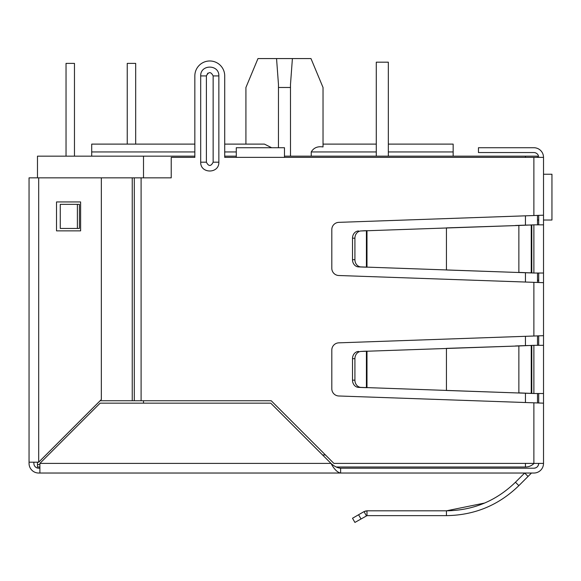 <?xml version="1.0" encoding="UTF-8"?>
<svg xmlns="http://www.w3.org/2000/svg" width="581" height="581" viewBox="0 0 581 581"><rect width="100%" height="100%" fill="white"/><g stroke="black" fill="none" stroke-linecap="round" stroke-linejoin="round"><path stroke-width="0.87" d="M543.518 215.195L543.518 282.671L338.781 275.51A7.226 7.226 0 0 1 331.809 268.284L331.809 229.582A7.226 7.226 0 0 1 338.781 222.356L543.518 215.195L543.518 157.364A9.637 9.637 0 0 0 533.881 147.727L478.453 147.727L478.453 152.549L533.881 152.549A4.822 4.822 0 0 1 538.696 157.364M543.518 328.454L543.518 333.269M537.49 280.26L538.696 280.26M543.518 282.671L543.518 463.391L333.872 463.391L271.225 400.745L132.243 400.745L132.243 177.844L171.221 177.844L171.221 157.364L194.838 157.364L194.838 75.915L194.838 144.11L91.704 144.11L91.704 156.158M531.245 473.261A0.77 0.77 0 0 1 531.782 473.036A0.77 0.77 0 0 0 531.245 473.261L528.056 476.442L524.65 473.036L515.449 482.237L518.862 485.643C498.701 505.23 474.568 515.231 446.44 515.637L366.989 515.637L366.989 510.815L446.44 510.815C473.21 510.438 496.21 500.909 515.449 482.237M484.598 503.052L446.44 510.815L446.44 515.637M360.99 518.927L358.579 514.751L352.507 518.259L354.918 522.428L366.989 515.637L366.415 515.79L364.004 511.621L366.989 510.815L365.079 511.135M533.881 468.213A4.822 4.822 0 0 0 538.696 463.391C538.413 466.318 536.808 467.923 533.881 468.213L340.619 468.213C337.408 467.93 334.198 466.325 330.981 463.391L270.739 403.156L100.135 403.156L39.893 463.391L39.893 473.036L38.687 473.036A9.637 9.637 0 0 1 29.05 463.391L29.05 177.844L132.243 177.844L132.243 400.745L100.135 400.745M340.619 468.213L340.619 473.036L338.781 473.036M543.518 463.391A9.637 9.637 0 0 1 533.881 473.036L531.782 473.036M528.056 476.442L518.862 485.643M358.579 514.751L364.004 511.621M543.518 345.317L533.881 345.317L533.881 393.511L543.518 393.511M533.881 393.511L518.862 392.872L518.862 345.964L533.881 345.317M531.245 345.528L527.838 345.528L531.245 345.528L531.245 393.301L531.789 393.439L527.838 393.301L531.245 393.301M515.449 392.872L360.99 387.389A7.226 6.26 -90 0 1 354.918 380.163L354.918 358.666A7.226 6.26 -90 0 1 360.99 351.44L518.862 345.964L446.44 348.375L446.44 390.461L527.838 393.301M515.449 345.964L527.838 345.528M364.004 387.585L366.415 387.585L366.415 351.251L364.004 351.251L366.989 351.149L366.989 387.687L358.579 387.389A7.226 6.26 90 0 1 352.507 380.163L352.507 358.666L354.918 358.666M360.99 351.44L364.004 351.251M358.579 351.44A7.226 6.26 90 0 0 352.507 358.666M543.518 224.84L533.881 224.84L533.881 273.026L543.518 273.026M533.881 273.026L518.862 272.387L518.862 225.479L533.881 224.84M531.245 225.05L527.838 225.05L531.245 225.05L531.245 272.816L531.789 272.954L527.838 272.816L531.245 272.816M515.449 272.387L360.99 266.911A7.226 6.26 -90 0 1 354.918 259.685L354.918 238.181A7.226 6.26 -90 0 1 360.99 230.955L518.862 225.479L446.44 227.89L446.44 269.976L527.838 272.816M515.449 225.479L527.838 225.05M364.004 267.1L366.415 267.1L366.415 230.766L364.004 230.766L366.989 230.664L366.989 267.202L358.579 266.911A7.226 6.26 90 0 1 352.507 259.685L352.507 238.181L354.918 238.181M360.99 230.955L364.004 230.766M358.579 230.955A7.226 6.26 90 0 0 352.507 238.181M538.696 224.84L538.696 215.428M538.696 282.439L538.696 273.026M538.696 345.317L538.696 335.912M538.696 402.923L538.696 393.511M39.893 468.213L38.687 468.213A4.822 4.822 0 0 1 33.872 463.391L33.872 462.193M533.881 473.036L340.619 473.036C337.401 472.455 334.191 469.245 330.981 463.391L39.893 463.391M340.619 473.036L39.893 473.036M543.518 403.156L338.781 395.988A7.226 7.226 0 0 1 331.809 388.769L331.809 350.067A7.226 7.226 0 0 1 338.781 342.841L543.518 335.68M543.518 157.364L284.479 157.364L284.479 147.727L236.285 147.727L236.285 157.364L224.716 157.364L224.716 75.915L224.716 144.11L264.442 144.11L271.647 147.727M207.809 73.177L206.4 75.915L206.4 144.11M224.716 75.915A14.939 14.939 0 0 0 209.777 60.976A14.939 14.939 0 0 0 194.838 75.915M77.375 204.352L79.415 204.352L79.415 228.449L60.271 228.449L60.271 204.352L77.375 204.352L77.375 228.449M218.855 162.186C219.248 173.93 200.307 173.93 200.692 162.186L200.692 75.915C200.307 64.179 219.248 64.179 218.855 75.915L218.855 162.186L213.147 162.186C210.903 166.544 208.652 166.544 206.4 162.186L206.4 75.915C208.652 71.557 210.903 71.557 213.147 75.915L213.147 162.186M38.687 468.213A4.822 4.822 0 0 1 33.872 463.391A4.822 4.822 0 0 0 38.687 468.213M29.05 462.193L38.687 462.193L101.341 399.539L101.341 177.844M56.517 201.941L80.614 201.941L80.614 230.86L56.517 230.86L56.517 201.941M245.923 144.11L245.923 87.484L257.971 58.572L310.98 58.572L323.029 87.484L323.029 146.942L323.029 87.484L323.029 144.11L376.285 144.11L376.285 62.182L376.285 156.158M290.5 156.158L290.478 84.535L292.403 58.572M525.442 463.391L525.442 467.008A12.048 12.048 0 0 0 534.048 463.391A12.048 12.048 0 0 1 525.442 467.008L336.188 467.008M39.893 467.008L37.482 467.008L37.482 462.193M194.838 156.158L37.482 156.158L37.482 177.844M39.893 464.597L37.482 464.597M224.716 156.158L236.285 156.158M284.479 156.158L537.49 156.158L537.49 157.364M143.507 156.158L143.507 177.844M143.507 400.745L143.507 403.156M537.49 215.464L537.49 224.84M537.49 273.026L537.49 282.402M537.49 335.941L537.49 345.317M537.49 393.511L537.49 402.887M453.151 156.158L453.151 151.946L388.333 151.946M323.029 146.942C317.589 146.121 313.66 147.792 311.249 151.946L311.249 156.158M388.333 144.11L453.151 144.11L453.151 151.946M276.549 58.572L278.473 84.535L278.452 147.727M278.452 87.484L290.5 87.484M135.678 144.11L135.678 63.387L127.246 63.387L127.246 144.11M66.038 156.158L66.038 63.387L74.47 63.387L74.47 156.158M543.518 174.235L551.95 174.235L551.95 220.017L543.518 220.017M537.49 220.017L538.696 220.017M388.333 156.158L388.333 62.182L376.285 62.182M531.789 393.439L531.789 345.39M360.99 387.389L358.579 387.389M354.918 380.163L352.507 380.163M531.789 272.954L531.789 224.912M360.99 266.911L358.579 266.911M354.918 259.685L352.507 259.685M533.881 402.807L533.881 463.391M533.881 157.364L533.881 215.544M533.881 282.322L533.881 336.029M284.479 157.364L236.285 157.364M141.103 177.844L141.103 400.745M218.855 75.915L213.147 75.915M200.692 162.186L206.4 162.186L206.4 75.915L200.692 75.915M134.284 177.844L134.284 400.745M38.687 462.193L38.687 177.844M325.44 454.959L322.549 454.959M525.442 402.51L525.442 393.221M525.442 345.615L525.442 336.326M525.442 282.025L525.442 272.736M525.442 225.13L525.442 215.841M525.442 157.364L525.442 156.158M376.285 151.946L311.249 151.946M236.285 151.946L224.716 151.946M194.838 151.946L91.704 151.946"/></g></svg>
